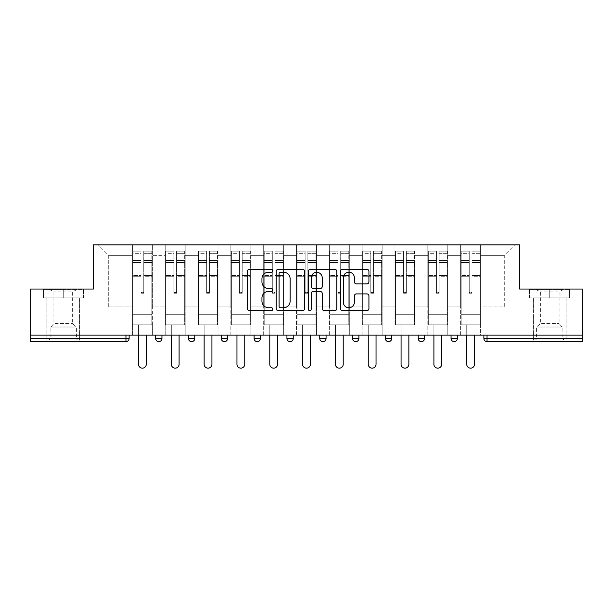 <?xml version="1.0" encoding="UTF-8"?>
<svg xmlns="http://www.w3.org/2000/svg" width="613" height="613" viewBox="0 0 613 613"><rect width="100%" height="100%" fill="white"/><g stroke="black" fill="none" stroke-linecap="round" stroke-linejoin="round"><path stroke-width="0.46" stroke-dasharray="3.06 2.3" d="M272.839 270.777A1.448 1.448 0 0 0 271.39 269.329L249.445 269.329A2.069 2.069 0 0 0 247.376 271.398L247.376 308.569A2.069 2.069 0 0 0 249.445 310.638L271.39 310.638A1.448 1.448 0 0 0 272.839 309.19A1.448 1.448 0 0 0 271.39 307.741L268.548 307.741A6.613 6.613 0 0 1 261.943 301.136L261.943 298.041A6.613 6.613 0 0 1 268.548 291.428L271.39 291.428A1.448 1.448 0 0 0 272.839 289.98A1.448 1.448 0 0 0 271.39 288.539L268.548 288.539A6.613 6.613 0 0 1 261.943 281.926L261.943 278.831A6.613 6.613 0 0 1 268.548 272.218L271.39 272.218A1.448 1.448 0 0 0 272.839 270.777M549.738 341.64L533.325 341.64L549.738 341.64M549.738 297.872L570.044 297.872L529.433 297.872L549.738 297.872L549.738 289.037L529.433 289.037L570.044 289.037L549.738 289.037L549.738 297.872L530.061 297.872L569.408 297.872L549.738 297.872L549.738 289.459L530.061 289.459L569.408 289.459L549.738 289.459L549.738 297.872M63.262 341.64L46.849 341.64L63.262 341.64M63.262 297.872L42.956 297.872L83.567 297.872L63.262 297.872L63.262 289.037L42.956 289.037L83.567 289.037L63.262 289.037L63.262 297.872L43.592 297.872L82.939 297.872L63.262 297.872L63.262 289.459L43.592 289.459L82.939 289.459L63.262 289.459L63.262 297.872M480.615 324.806L460.624 324.806L480.615 324.806L480.615 244.848L514.805 244.848L480.615 244.848L480.615 255.368L504.284 255.368L480.615 255.368L480.615 306.921L504.284 306.921L504.284 255.368L514.805 244.848L504.284 255.368L504.284 306.921L480.615 306.921L480.615 244.848L480.615 324.806L460.624 324.806L480.615 324.806L480.615 335.119L460.624 335.119L480.615 335.119L480.615 324.806M447.789 324.806L427.805 324.806L447.789 324.806L447.789 244.848L480.615 244.848L447.789 244.848L447.789 255.368L460.624 255.368L460.624 306.921L460.624 255.368L447.789 255.368L447.789 306.921L460.624 306.921L447.789 306.921L447.789 244.848L447.789 324.806L427.805 324.806L447.789 324.806L447.789 335.119L427.805 335.119L447.789 335.119L447.789 324.806M414.97 324.806L394.979 324.806L414.97 324.806L414.97 244.848L447.789 244.848L414.97 244.848L414.97 255.368L427.805 255.368L427.805 306.921L427.805 255.368L414.97 255.368L414.97 306.921L427.805 306.921L414.97 306.921L414.97 244.848L414.97 324.806L394.979 324.806L414.97 324.806L414.97 335.119L394.979 335.119L414.97 335.119L414.97 324.806M382.144 324.806L362.153 324.806L382.144 324.806L382.144 244.848L414.97 244.848L382.144 244.848L382.144 255.368L394.979 255.368L394.979 306.921L394.979 255.368L382.144 255.368L382.144 306.921L394.979 306.921L382.144 306.921L382.144 244.848L382.144 324.806L362.153 324.806L382.144 324.806L382.144 335.119L362.153 335.119L382.144 335.119L382.144 324.806M349.318 324.806L329.327 324.806L349.318 324.806L349.318 244.848L382.144 244.848L349.318 244.848L349.318 255.368L362.153 255.368L362.153 306.921L362.153 255.368L349.318 255.368L349.318 306.921L362.153 306.921L349.318 306.921L349.318 244.848L349.318 324.806L329.327 324.806L349.318 324.806L349.318 335.119L329.327 335.119L349.318 335.119L349.318 324.806M316.492 324.806L296.508 324.806L316.492 324.806L316.492 244.848L349.318 244.848L316.492 244.848L316.492 255.368L329.327 255.368L329.327 306.921L329.327 255.368L316.492 255.368L316.492 306.921L329.327 306.921L316.492 306.921L316.492 244.848L316.492 324.806L296.508 324.806L316.492 324.806L316.492 335.119L296.508 335.119L316.492 335.119L316.492 324.806M283.673 324.806L263.682 324.806L283.673 324.806L283.673 244.848L316.492 244.848L283.673 244.848L283.673 255.368L296.508 255.368L296.508 306.921L296.508 255.368L283.673 255.368L283.673 306.921L296.508 306.921L283.673 306.921L283.673 244.848L283.673 324.806L263.682 324.806L283.673 324.806L283.673 335.119L263.682 335.119L283.673 335.119L283.673 324.806M250.847 324.806L230.856 324.806L250.847 324.806L250.847 244.848L283.673 244.848L250.847 244.848L250.847 255.368L263.682 255.368L263.682 306.921L263.682 255.368L250.847 255.368L250.847 306.921L263.682 306.921L250.847 306.921L250.847 244.848L250.847 324.806L230.856 324.806L250.847 324.806L250.847 335.119L230.856 335.119L250.847 335.119L250.847 324.806M218.021 324.806L198.03 324.806L218.021 324.806L218.021 244.848L250.847 244.848L218.021 244.848L218.021 255.368L230.856 255.368L230.856 306.921L230.856 255.368L218.021 255.368L218.021 306.921L230.856 306.921L218.021 306.921L218.021 244.848L218.021 324.806L198.03 324.806L218.021 324.806L218.021 335.119L198.03 335.119L218.021 335.119L218.021 324.806M185.195 324.806L165.211 324.806L185.195 324.806L185.195 244.848L218.021 244.848L185.195 244.848L185.195 255.368L198.03 255.368L198.03 306.921L198.03 255.368L185.195 255.368L185.195 306.921L198.03 306.921L185.195 306.921L185.195 244.848L185.195 324.806L165.211 324.806L185.195 324.806L185.195 335.119L165.211 335.119L185.195 335.119L185.195 324.806M582.35 338.483L487.036 338.483L487.036 341.64A3.157 3.157 0 0 1 483.879 338.483A3.157 3.157 0 0 0 487.036 341.64L582.35 341.64L582.35 289.037L519.648 289.037L519.648 244.848L93.352 244.848L93.352 289.037L30.65 289.037L30.65 335.119L125.964 335.119L30.65 335.119L30.65 341.64L125.964 341.64L125.964 338.483L30.65 338.483M165.211 244.848L185.195 244.848L152.376 244.848L165.211 244.848L165.211 306.921L165.211 255.368L152.376 255.368L165.211 255.368L165.211 244.848L165.211 324.806L165.211 244.848M132.385 244.848L152.376 244.848L152.376 306.921L165.211 306.921L152.376 306.921L152.376 244.848L152.376 324.806L132.385 324.806L152.376 324.806L152.376 244.848L98.195 244.848L132.385 244.848L132.385 306.921L132.385 255.368L108.716 255.368L132.385 255.368L132.385 244.848L132.385 324.806L152.376 324.806L132.385 324.806L132.385 244.848M460.624 255.368L460.624 244.848L460.624 255.368M427.805 255.368L427.805 244.848L427.805 255.368M394.979 255.368L394.979 244.848L394.979 255.368M362.153 255.368L362.153 244.848L362.153 255.368M329.327 255.368L329.327 244.848L329.327 255.368M296.508 255.368L296.508 244.848L296.508 255.368M263.682 255.368L263.682 244.848L263.682 255.368M230.856 255.368L230.856 244.848L230.856 255.368M198.03 255.368L198.03 244.848L198.03 255.368M108.716 306.921L132.385 306.921L108.716 306.921L108.716 255.368L98.195 244.848L108.716 255.368L108.716 306.921M582.35 335.119L30.65 335.119M132.385 335.119L132.385 324.806L132.385 335.119L152.376 335.119L152.376 324.806L152.376 335.119L132.385 335.119M125.964 335.119L129.121 335.119L125.964 335.119L125.964 338.483L129.121 338.483M451.053 335.119L457.367 335.119L451.053 335.119M418.227 335.119L424.541 335.119L418.227 335.119M385.401 335.119L391.715 335.119L385.401 335.119M352.582 335.119L358.896 335.119L352.582 335.119M319.756 335.119L326.07 335.119L319.756 335.119L319.756 338.483L326.07 338.483L326.07 335.119M286.93 335.119L293.244 335.119L286.93 335.119M254.104 335.119L260.418 335.119L254.104 335.119L254.104 338.483L260.418 338.483M221.285 335.119L227.599 335.119L221.285 335.119M188.459 335.119L194.773 335.119L188.459 335.119M155.633 335.119L161.947 335.119L155.633 335.119M165.211 335.119L165.211 324.806L165.211 335.119M198.03 335.119L198.03 244.848L198.03 335.119M230.856 335.119L230.856 244.848L230.856 335.119M263.682 335.119L263.682 244.848L263.682 335.119M296.508 335.119L296.508 244.848L296.508 335.119M329.327 335.119L329.327 244.848L329.327 335.119M362.153 335.119L362.153 244.848L362.153 335.119M394.979 335.119L394.979 244.848L394.979 335.119M427.805 335.119L427.805 244.848L427.805 335.119M460.624 335.119L460.624 244.848L460.624 335.119M322.913 341.64A3.157 3.157 0 0 0 326.07 338.483M355.739 341.64A3.157 3.157 0 0 0 358.896 338.483L352.582 338.483M388.558 341.64A3.157 3.157 0 0 1 385.401 338.483A3.157 3.157 0 0 0 388.558 341.64A3.157 3.157 0 0 0 391.715 338.483L385.401 338.483M421.384 341.64A3.157 3.157 0 0 0 424.541 338.483L418.227 338.483M304.692 308.569L304.692 271.398A2.069 2.069 0 0 0 302.63 269.329L278.256 269.329A2.069 2.069 0 0 0 276.195 271.398L276.195 308.569A2.069 2.069 0 0 0 278.256 310.638L302.63 310.638A2.069 2.069 0 0 0 304.692 308.569M280.532 272.218A1.448 1.448 0 0 0 279.084 273.666L279.084 306.301A1.448 1.448 0 0 0 280.532 307.741L283.52 307.741A6.613 6.613 0 0 0 290.133 301.136L290.133 278.831A6.613 6.613 0 0 0 283.52 272.218L280.532 272.218M310.37 269.329L334.744 269.329A2.069 2.069 0 0 1 336.805 271.398L336.805 308.569A2.069 2.069 0 0 1 334.744 310.638L324.315 310.638A2.069 2.069 0 0 1 322.246 308.569L322.246 293.497A2.069 2.069 0 0 0 320.185 291.428L313.266 291.428A2.069 2.069 0 0 0 311.197 293.497L311.197 309.19A1.448 1.448 0 0 1 309.757 310.638A1.448 1.448 0 0 1 308.308 309.19L308.308 271.398A2.069 2.069 0 0 1 310.37 269.329M322.246 277.85A5.525 5.525 0 0 0 316.722 272.325A5.525 5.525 0 0 0 311.197 277.85L311.197 286.47A2.069 2.069 0 0 0 313.266 288.539L320.185 288.539A2.069 2.069 0 0 0 322.246 286.47L322.246 277.85M356.429 283.888L366.858 283.888A2.069 2.069 0 0 0 368.926 281.827L368.926 271.398A2.069 2.069 0 0 0 366.858 269.329L342.491 269.329A2.069 2.069 0 0 0 340.422 271.398L340.422 308.569A2.069 2.069 0 0 0 342.491 310.638L366.858 310.638A2.069 2.069 0 0 0 368.926 308.569L368.926 295.972A2.069 2.069 0 0 0 366.858 293.911L356.429 293.911A2.069 2.069 0 0 0 354.368 295.972L354.368 302.217A5.525 5.525 0 0 1 348.843 307.741A5.525 5.525 0 0 1 343.318 302.217L343.318 277.743A5.525 5.525 0 0 1 348.843 272.218A5.525 5.525 0 0 1 354.368 277.743L354.368 281.827A2.069 2.069 0 0 0 356.429 283.888M83.567 297.872L83.567 289.037L83.567 297.872M42.956 297.872L42.956 289.037L42.956 297.872M529.433 297.872L529.433 289.037L529.433 297.872M570.044 297.872L570.044 289.037L570.044 297.872M143.749 276.264L143.749 253.315L151.848 253.315L151.848 251.161L151.848 262.602L151.848 253.315L143.749 253.315L143.749 251.161L151.848 251.161L143.749 251.161L143.749 276.264L151.848 276.264L151.848 260.456L151.848 314.285L151.848 275.521L151.848 314.285L132.914 314.285L132.914 253.315L141.013 253.315L141.013 276.264L141.013 251.161L132.914 251.161L141.013 251.161L141.013 292.501L143.749 292.501L143.749 251.161L143.749 275.521L151.848 275.521L143.749 275.521L143.749 292.501L141.013 292.501L141.013 253.315L132.914 253.315L132.914 251.161L132.914 262.602L141.013 262.602L132.914 262.602L132.914 272.203L132.914 260.456L141.013 260.456L132.914 260.456L132.914 276.264L132.914 272.203L132.914 275.521L141.013 275.521L132.914 275.521L132.914 314.285L132.914 276.264L141.013 276.264L141.013 293.244L143.749 293.244L143.749 276.264L151.848 276.264L151.848 324.806L132.914 324.806L151.848 324.806L151.848 314.285L132.914 314.285L151.848 314.285L132.914 314.285L132.914 276.264L141.013 276.264L141.013 293.244L143.749 293.244L143.749 276.264M146.269 335.119L146.269 364.26A3.893 3.893 0 0 1 142.377 368.152A3.893 3.893 0 0 1 138.484 364.26L138.484 324.806L146.269 324.806L138.484 324.806L138.484 335.119M132.914 314.285L132.914 324.806L132.914 314.285M143.749 293.244L143.749 292.501L143.749 293.244M141.013 293.244L141.013 292.501L141.013 293.244M176.567 276.264L176.567 253.315L184.674 253.315L184.674 251.161L184.674 262.602L184.674 253.315L176.567 253.315L176.567 251.161L184.674 251.161L176.567 251.161L176.567 276.264L184.674 276.264L184.674 260.456L184.674 314.285L184.674 275.521L184.674 314.285L165.732 314.285L165.732 253.315L173.831 253.315L173.831 276.264L173.831 251.161L165.732 251.161L173.831 251.161L173.831 292.501L176.567 292.501L176.567 251.161L176.567 275.521L184.674 275.521L176.567 275.521L176.567 292.501L173.831 292.501L173.831 253.315L165.732 253.315L165.732 251.161L165.732 262.602L173.831 262.602L165.732 262.602L165.732 272.203L165.732 260.456L173.831 260.456L165.732 260.456L165.732 276.264L165.732 272.203L165.732 275.521L173.831 275.521L165.732 275.521L165.732 314.285L165.732 276.264L173.831 276.264L173.831 293.244L176.567 293.244L176.567 276.264L184.674 276.264L184.674 324.806L165.732 324.806L184.674 324.806L184.674 314.285L165.732 314.285L184.674 314.285L165.732 314.285L165.732 276.264L173.831 276.264L173.831 293.244L176.567 293.244L176.567 276.264M179.096 335.119L179.096 364.26A3.893 3.893 0 0 1 175.203 368.152A3.893 3.893 0 0 1 171.311 364.26L171.311 324.806L179.096 324.806L171.311 324.806L171.311 335.119M165.732 314.285L165.732 324.806L165.732 314.285M176.567 293.244L176.567 292.501L176.567 293.244M173.831 293.244L173.831 292.501L173.831 293.244M209.393 276.264L209.393 253.315L217.492 253.315L217.492 251.161L217.492 262.602L217.492 253.315L209.393 253.315L209.393 251.161L217.492 251.161L209.393 251.161L209.393 276.264L217.492 276.264L217.492 260.456L217.492 314.285L217.492 275.521L217.492 314.285L198.558 314.285L198.558 253.315L206.658 253.315L206.658 276.264L206.658 251.161L198.558 251.161L206.658 251.161L206.658 292.501L209.393 292.501L209.393 251.161L209.393 275.521L217.492 275.521L209.393 275.521L209.393 292.501L206.658 292.501L206.658 253.315L198.558 253.315L198.558 251.161L198.558 262.602L206.658 262.602L198.558 262.602L198.558 272.203L198.558 260.456L206.658 260.456L198.558 260.456L198.558 276.264L198.558 272.203L198.558 275.521L206.658 275.521L198.558 275.521L198.558 314.285L198.558 276.264L206.658 276.264L206.658 293.244L209.393 293.244L209.393 276.264L217.492 276.264L217.492 324.806L198.558 324.806L217.492 324.806L217.492 314.285L198.558 314.285L217.492 314.285L198.558 314.285L198.558 276.264L206.658 276.264L206.658 293.244L209.393 293.244L209.393 276.264M211.922 335.119L211.922 364.26A3.893 3.893 0 0 1 208.029 368.152A3.893 3.893 0 0 1 204.137 364.26L204.137 324.806L211.922 324.806L204.137 324.806L204.137 335.119M198.558 314.285L198.558 324.806L198.558 314.285M209.393 293.244L209.393 292.501L209.393 293.244M206.658 293.244L206.658 292.501L206.658 293.244M242.219 276.264L242.219 253.315L250.319 253.315L250.319 251.161L250.319 262.602L250.319 253.315L242.219 253.315L242.219 251.161L250.319 251.161L242.219 251.161L242.219 276.264L250.319 276.264L250.319 260.456L250.319 314.285L250.319 275.521L250.319 314.285L231.385 314.285L231.385 253.315L239.484 253.315L239.484 276.264L239.484 251.161L231.385 251.161L239.484 251.161L239.484 292.501L242.219 292.501L242.219 251.161L242.219 275.521L250.319 275.521L242.219 275.521L242.219 292.501L239.484 292.501L239.484 253.315L231.385 253.315L231.385 251.161L231.385 262.602L239.484 262.602L231.385 262.602L231.385 272.203L231.385 260.456L239.484 260.456L231.385 260.456L231.385 276.264L231.385 272.203L231.385 275.521L239.484 275.521L231.385 275.521L231.385 314.285L231.385 276.264L239.484 276.264L239.484 293.244L242.219 293.244L242.219 276.264L250.319 276.264L250.319 324.806L231.385 324.806L250.319 324.806L250.319 314.285L231.385 314.285L250.319 314.285L231.385 314.285L231.385 276.264L239.484 276.264L239.484 293.244L242.219 293.244L242.219 276.264M244.748 335.119L244.748 364.26A3.893 3.893 0 0 1 240.848 368.152A3.893 3.893 0 0 1 236.955 364.26L236.955 324.806L244.748 324.806L236.955 324.806L236.955 335.119M231.385 314.285L231.385 324.806L231.385 314.285M242.219 293.244L242.219 292.501L242.219 293.244M239.484 293.244L239.484 292.501L239.484 293.244M275.045 276.264L275.045 253.315L283.145 253.315L283.145 251.161L283.145 262.602L283.145 253.315L275.045 253.315L275.045 251.161L283.145 251.161L275.045 251.161L275.045 276.264L283.145 276.264L283.145 260.456L283.145 314.285L283.145 275.521L283.145 314.285L264.211 314.285L264.211 253.315L272.31 253.315L272.31 276.264L272.31 251.161L264.211 251.161L272.31 251.161L272.31 292.501L275.045 292.501L275.045 251.161L275.045 275.521L283.145 275.521L275.045 275.521L275.045 292.501L272.31 292.501L272.31 253.315L264.211 253.315L264.211 251.161L264.211 262.602L272.31 262.602L264.211 262.602L264.211 272.203L264.211 260.456L272.31 260.456L264.211 260.456L264.211 276.264L264.211 272.203L264.211 275.521L272.31 275.521L264.211 275.521L264.211 314.285L264.211 276.264L272.31 276.264L272.31 293.244L275.045 293.244L275.045 276.264L283.145 276.264L283.145 324.806L264.211 324.806L283.145 324.806L283.145 314.285L264.211 314.285L283.145 314.285L264.211 314.285L264.211 276.264L272.31 276.264L272.31 293.244L275.045 293.244L275.045 276.264M277.566 335.119L277.566 364.26A3.893 3.893 0 0 1 273.674 368.152A3.893 3.893 0 0 1 269.781 364.26L269.781 324.806L277.566 324.806L269.781 324.806L269.781 335.119M264.211 314.285L264.211 324.806L264.211 314.285M275.045 293.244L275.045 292.501L275.045 293.244M272.31 293.244L272.31 292.501L272.31 293.244M307.864 276.264L307.864 253.315L315.971 253.315L315.971 251.161L315.971 262.602L315.971 253.315L307.864 253.315L307.864 251.161L315.971 251.161L307.864 251.161L307.864 276.264L315.971 276.264L315.971 260.456L315.971 314.285L315.971 275.521L315.971 314.285L297.029 314.285L297.029 253.315L305.136 253.315L305.136 276.264L305.136 251.161L297.029 251.161L305.136 251.161L305.136 292.501L307.864 292.501L307.864 251.161L307.864 275.521L315.971 275.521L307.864 275.521L307.864 292.501L305.136 292.501L305.136 253.315L297.029 253.315L297.029 251.161L297.029 262.602L305.136 262.602L297.029 262.602L297.029 272.203L297.029 260.456L305.136 260.456L297.029 260.456L297.029 276.264L297.029 272.203L297.029 275.521L305.136 275.521L297.029 275.521L297.029 314.285L297.029 276.264L305.136 276.264L305.136 293.244L307.864 293.244L307.864 276.264L315.971 276.264L315.971 324.806L297.029 324.806L315.971 324.806L315.971 314.285L297.029 314.285L315.971 314.285L297.029 314.285L297.029 276.264L305.136 276.264L305.136 293.244L307.864 293.244L307.864 276.264M310.393 335.119L310.393 364.26A3.893 3.893 0 0 1 306.5 368.152A3.893 3.893 0 0 1 302.607 364.26L302.607 324.806L310.393 324.806L302.607 324.806L302.607 335.119M297.029 314.285L297.029 324.806L297.029 314.285M307.864 293.244L307.864 292.501L307.864 293.244M305.136 293.244L305.136 292.501L305.136 293.244M75.568 339.954L49.063 339.954L75.568 339.954M51.875 338.905L76.418 338.905L51.875 338.905M75.108 289.459L49.584 289.459L75.108 289.459M71.376 291.949L53.898 291.949L71.376 291.949M55.155 323.541L72.625 323.541L55.155 323.541M77.384 339.954L46.956 339.954L77.384 339.954M77.384 297.872L46.956 297.872L77.384 297.872M43.592 297.872L43.592 289.459L43.592 297.872M82.939 297.872L82.939 289.459L82.939 297.872M562.037 339.954L535.532 339.954L562.037 339.954M538.344 338.905L562.887 338.905L538.344 338.905M561.577 289.459L536.061 289.459L561.577 289.459M557.845 291.949L540.375 291.949L557.845 291.949M541.624 323.541L559.102 323.541L541.624 323.541M563.86 339.954L533.433 339.954L563.86 339.954M563.86 297.872L533.433 297.872L563.86 297.872M530.061 297.872L530.061 289.459L530.061 297.872M569.408 297.872L569.408 289.459L569.408 297.872M340.69 276.264L340.69 253.315L348.789 253.315L348.789 251.161L348.789 262.602L348.789 253.315L340.69 253.315L340.69 251.161L348.789 251.161L340.69 251.161L340.69 276.264L348.789 276.264L348.789 260.456L348.789 314.285L348.789 275.521L348.789 314.285L329.855 314.285L329.855 253.315L337.955 253.315L337.955 276.264L337.955 251.161L329.855 251.161L337.955 251.161L337.955 292.501L340.69 292.501L340.69 251.161L340.69 275.521L348.789 275.521L340.69 275.521L340.69 292.501L337.955 292.501L337.955 253.315L329.855 253.315L329.855 251.161L329.855 262.602L337.955 262.602L329.855 262.602L329.855 272.203L329.855 260.456L337.955 260.456L329.855 260.456L329.855 276.264L329.855 272.203L329.855 275.521L337.955 275.521L329.855 275.521L329.855 314.285L329.855 276.264L337.955 276.264L337.955 293.244L340.69 293.244L340.69 276.264L348.789 276.264L348.789 324.806L329.855 324.806L348.789 324.806L348.789 314.285L329.855 314.285L348.789 314.285L329.855 314.285L329.855 276.264L337.955 276.264L337.955 293.244L340.69 293.244L340.69 276.264M343.219 335.119L343.219 364.26A3.893 3.893 0 0 1 339.326 368.152A3.893 3.893 0 0 1 335.434 364.26L335.434 324.806L343.219 324.806L335.434 324.806L335.434 335.119M329.855 314.285L329.855 324.806L329.855 314.285M340.69 293.244L340.69 292.501L340.69 293.244M337.955 293.244L337.955 292.501L337.955 293.244M373.516 276.264L373.516 253.315L381.615 253.315L381.615 251.161L381.615 262.602L381.615 253.315L373.516 253.315L373.516 251.161L381.615 251.161L373.516 251.161L373.516 276.264L381.615 276.264L381.615 260.456L381.615 314.285L381.615 275.521L381.615 314.285L362.681 314.285L362.681 253.315L370.781 253.315L370.781 276.264L370.781 251.161L362.681 251.161L370.781 251.161L370.781 292.501L373.516 292.501L373.516 251.161L373.516 275.521L381.615 275.521L373.516 275.521L373.516 292.501L370.781 292.501L370.781 253.315L362.681 253.315L362.681 251.161L362.681 262.602L370.781 262.602L362.681 262.602L362.681 272.203L362.681 260.456L370.781 260.456L362.681 260.456L362.681 276.264L362.681 272.203L362.681 275.521L370.781 275.521L362.681 275.521L362.681 314.285L362.681 276.264L370.781 276.264L370.781 293.244L373.516 293.244L373.516 276.264L381.615 276.264L381.615 324.806L362.681 324.806L381.615 324.806L381.615 314.285L362.681 314.285L381.615 314.285L362.681 314.285L362.681 276.264L370.781 276.264L370.781 293.244L373.516 293.244L373.516 276.264M376.045 335.119L376.045 364.26A3.893 3.893 0 0 1 372.152 368.152A3.893 3.893 0 0 1 368.252 364.26L368.252 324.806L376.045 324.806L368.252 324.806L368.252 335.119M362.681 314.285L362.681 324.806L362.681 314.285M373.516 293.244L373.516 292.501L373.516 293.244M370.781 293.244L370.781 292.501L370.781 293.244M406.342 276.264L406.342 253.315L414.442 253.315L414.442 251.161L414.442 262.602L414.442 253.315L406.342 253.315L406.342 251.161L414.442 251.161L406.342 251.161L406.342 276.264L414.442 276.264L414.442 260.456L414.442 314.285L414.442 275.521L414.442 314.285L395.508 314.285L395.508 253.315L403.607 253.315L403.607 276.264L403.607 251.161L395.508 251.161L403.607 251.161L403.607 292.501L406.342 292.501L406.342 251.161L406.342 275.521L414.442 275.521L406.342 275.521L406.342 292.501L403.607 292.501L403.607 253.315L395.508 253.315L395.508 251.161L395.508 262.602L403.607 262.602L395.508 262.602L395.508 272.203L395.508 260.456L403.607 260.456L395.508 260.456L395.508 276.264L395.508 272.203L395.508 275.521L403.607 275.521L395.508 275.521L395.508 314.285L395.508 276.264L403.607 276.264L403.607 293.244L406.342 293.244L406.342 276.264L414.442 276.264L414.442 324.806L395.508 324.806L414.442 324.806L414.442 314.285L395.508 314.285L414.442 314.285L395.508 314.285L395.508 276.264L403.607 276.264L403.607 293.244L406.342 293.244L406.342 276.264M408.863 335.119L408.863 364.26A3.893 3.893 0 0 1 404.971 368.152A3.893 3.893 0 0 1 401.078 364.26L401.078 324.806L408.863 324.806L401.078 324.806L401.078 335.119M395.508 314.285L395.508 324.806L395.508 314.285M406.342 293.244L406.342 292.501L406.342 293.244M403.607 293.244L403.607 292.501L403.607 293.244M439.169 276.264L439.169 253.315L447.268 253.315L447.268 251.161L447.268 262.602L447.268 253.315L439.169 253.315L439.169 251.161L447.268 251.161L439.169 251.161L439.169 276.264L447.268 276.264L447.268 260.456L447.268 314.285L447.268 275.521L447.268 314.285L428.326 314.285L428.326 253.315L436.433 253.315L436.433 276.264L436.433 251.161L428.326 251.161L436.433 251.161L436.433 292.501L439.169 292.501L439.169 251.161L439.169 275.521L447.268 275.521L439.169 275.521L439.169 292.501L436.433 292.501L436.433 253.315L428.326 253.315L428.326 251.161L428.326 262.602L436.433 262.602L428.326 262.602L428.326 272.203L428.326 260.456L436.433 260.456L428.326 260.456L428.326 276.264L428.326 272.203L428.326 275.521L436.433 275.521L428.326 275.521L428.326 314.285L428.326 276.264L436.433 276.264L436.433 293.244L439.169 293.244L439.169 276.264L447.268 276.264L447.268 324.806L428.326 324.806L447.268 324.806L447.268 314.285L428.326 314.285L447.268 314.285L428.326 314.285L428.326 276.264L436.433 276.264L436.433 293.244L439.169 293.244L439.169 276.264M441.689 335.119L441.689 364.26A3.893 3.893 0 0 1 437.797 368.152A3.893 3.893 0 0 1 433.904 364.26L433.904 324.806L441.689 324.806L433.904 324.806L433.904 335.119M428.326 314.285L428.326 324.806L428.326 314.285M439.169 293.244L439.169 292.501L439.169 293.244M436.433 293.244L436.433 292.501L436.433 293.244M471.987 276.264L471.987 253.315L480.086 253.315L480.086 251.161L480.086 262.602L480.086 253.315L471.987 253.315L471.987 251.161L480.086 251.161L471.987 251.161L471.987 276.264L480.086 276.264L480.086 260.456L480.086 314.285L480.086 275.521L480.086 314.285L461.152 314.285L461.152 253.315L469.251 253.315L469.251 276.264L469.251 251.161L461.152 251.161L469.251 251.161L469.251 292.501L471.987 292.501L471.987 251.161L471.987 275.521L480.086 275.521L471.987 275.521L471.987 292.501L469.251 292.501L469.251 253.315L461.152 253.315L461.152 251.161L461.152 262.602L469.251 262.602L461.152 262.602L461.152 272.203L461.152 260.456L469.251 260.456L461.152 260.456L461.152 276.264L461.152 272.203L461.152 275.521L469.251 275.521L461.152 275.521L461.152 314.285L461.152 276.264L469.251 276.264L469.251 293.244L471.987 293.244L471.987 276.264L480.086 276.264L480.086 324.806L461.152 324.806L480.086 324.806L480.086 314.285L461.152 314.285L480.086 314.285L461.152 314.285L461.152 276.264L469.251 276.264L469.251 293.244L471.987 293.244L471.987 276.264M474.516 335.119L474.516 364.26A3.893 3.893 0 0 1 470.623 368.152A3.893 3.893 0 0 1 466.731 364.26L466.731 324.806L474.516 324.806L466.731 324.806L466.731 335.119M461.152 314.285L461.152 324.806L461.152 314.285M471.987 293.244L471.987 292.501L471.987 293.244M469.251 293.244L469.251 292.501L469.251 293.244M483.879 338.483L487.036 338.483L487.036 335.119M161.947 338.483L155.633 338.483M194.773 338.483L188.459 338.483M227.599 338.483L221.285 338.483M293.244 338.483L286.93 338.483M457.367 338.483L451.053 338.483M143.749 262.602L151.848 262.602L143.749 262.602M143.749 260.456L151.848 260.456L143.749 260.456M176.567 262.602L184.674 262.602L176.567 262.602M176.567 260.456L184.674 260.456L176.567 260.456M209.393 262.602L217.492 262.602L209.393 262.602M209.393 260.456L217.492 260.456L209.393 260.456M242.219 262.602L250.319 262.602L242.219 262.602M242.219 260.456L250.319 260.456L242.219 260.456M275.045 262.602L283.145 262.602L275.045 262.602M275.045 260.456L283.145 260.456L275.045 260.456M307.864 262.602L315.971 262.602L307.864 262.602M307.864 260.456L315.971 260.456L307.864 260.456M74.656 327.94L50.113 327.94L74.656 327.94M52.251 326.898L75.981 326.898L52.251 326.898M561.125 327.94L536.582 327.94L561.125 327.94M538.72 326.898L562.458 326.898L538.72 326.898M340.69 262.602L348.789 262.602L340.69 262.602M340.69 260.456L348.789 260.456L340.69 260.456M373.516 262.602L381.615 262.602L373.516 262.602M373.516 260.456L381.615 260.456L373.516 260.456M406.342 262.602L414.442 262.602L406.342 262.602M406.342 260.456L414.442 260.456L406.342 260.456M439.169 262.602L447.268 262.602L439.169 262.602M439.169 260.456L447.268 260.456L439.169 260.456M471.987 262.602L480.086 262.602L471.987 262.602M471.987 260.456L480.086 260.456L471.987 260.456M533.325 297.872L533.325 341.64M46.849 297.872L46.849 341.64M79.675 297.872L79.675 341.64M566.151 297.872L566.151 341.64M49.584 289.459L53.898 291.949L53.898 323.541L50.113 327.94L50.113 338.905L49.063 339.954M79.567 339.954L79.567 297.872M46.956 339.954L46.956 297.872M76.939 289.459L72.625 291.949L72.625 323.541L76.418 327.94L76.418 338.905L77.468 339.954M536.061 289.459L540.375 291.949L540.375 323.541L536.582 327.94L536.582 338.905L535.532 339.954M566.044 339.954L566.044 297.872M533.433 339.954L533.433 297.872M563.416 289.459L559.102 291.949L559.102 323.541L562.887 327.94L562.887 338.905L563.937 339.954"/><path stroke-width="0.92" d="M272.839 270.777A1.448 1.448 0 0 0 271.39 269.329L249.445 269.329A2.069 2.069 0 0 0 247.376 271.398L247.376 308.569A2.069 2.069 0 0 0 249.445 310.638L271.39 310.638A1.448 1.448 0 0 0 272.839 309.19A1.448 1.448 0 0 0 271.39 307.741L268.548 307.741A6.613 6.613 0 0 1 261.943 301.136L261.943 298.041A6.613 6.613 0 0 1 268.548 291.428L271.39 291.428A1.448 1.448 0 0 0 272.839 289.98A1.448 1.448 0 0 0 271.39 288.539L268.548 288.539A6.613 6.613 0 0 1 261.943 281.926L261.943 278.831A6.613 6.613 0 0 1 268.548 272.218L271.39 272.218A1.448 1.448 0 0 0 272.839 270.777M366.858 283.888A2.069 2.069 0 0 0 368.926 281.827L368.926 271.398A2.069 2.069 0 0 0 366.858 269.329L342.491 269.329A2.069 2.069 0 0 0 340.422 271.398L340.422 308.569A2.069 2.069 0 0 0 342.491 310.638L366.858 310.638A2.069 2.069 0 0 0 368.926 308.569L368.926 295.972A2.069 2.069 0 0 0 366.858 293.911L356.429 293.911A2.069 2.069 0 0 0 354.368 295.972L354.368 302.217A5.525 5.525 0 0 1 348.843 307.741A5.525 5.525 0 0 1 343.318 302.217L343.318 277.743A5.525 5.525 0 0 1 348.843 272.218A5.525 5.525 0 0 1 354.368 277.743L354.368 281.827A2.069 2.069 0 0 0 356.429 283.888L366.858 283.888M30.65 335.119L30.65 289.037L93.352 289.037L93.352 244.848L519.648 244.848L519.648 289.037L582.35 289.037L582.35 335.119L30.65 335.119L30.65 338.483L125.964 338.483L125.964 335.119M304.692 271.398A2.069 2.069 0 0 0 302.63 269.329L278.256 269.329A2.069 2.069 0 0 0 276.195 271.398L276.195 308.569A2.069 2.069 0 0 0 278.256 310.638L302.63 310.638A2.069 2.069 0 0 0 304.692 308.569L304.692 271.398M310.37 269.329L334.744 269.329A2.069 2.069 0 0 1 336.805 271.398L336.805 308.569A2.069 2.069 0 0 1 334.744 310.638L324.315 310.638A2.069 2.069 0 0 1 322.246 308.569L322.246 293.497A2.069 2.069 0 0 0 320.185 291.428L313.266 291.428A2.069 2.069 0 0 0 311.197 293.497L311.197 309.19A1.448 1.448 0 0 1 309.757 310.638A1.448 1.448 0 0 1 308.308 309.19L308.308 271.398A2.069 2.069 0 0 1 310.37 269.329M125.964 341.64A3.157 3.157 0 0 0 129.121 338.483L125.964 338.483L125.964 341.64A3.157 3.157 0 0 0 129.121 338.483L129.121 335.119L129.121 338.483A3.157 3.157 0 0 1 125.964 341.64L30.65 341.64L30.65 338.483M582.35 335.119L582.35 341.64L487.036 341.64A3.157 3.157 0 0 1 483.879 338.483L483.879 335.119L483.879 338.483L582.35 338.483M155.633 335.119L155.633 338.483L155.633 335.119M158.79 341.64A3.157 3.157 0 0 1 155.633 338.483A3.157 3.157 0 0 0 158.79 341.64A3.157 3.157 0 0 0 161.947 338.483L161.947 335.119L161.947 338.483A3.157 3.157 0 0 1 158.79 341.64A3.157 3.157 0 0 1 155.633 338.483L161.947 338.483A3.157 3.157 0 0 1 158.79 341.64M188.459 335.119L188.459 338.483L188.459 335.119M194.773 335.119L194.773 338.483L194.773 335.119M221.285 335.119L221.285 338.483L221.285 335.119M227.599 335.119L227.599 338.483L227.599 335.119M254.104 338.483A3.157 3.157 0 0 0 257.261 341.64A3.157 3.157 0 0 0 260.418 338.483A3.157 3.157 0 0 1 257.261 341.64A3.157 3.157 0 0 0 260.418 338.483L260.418 335.119L260.418 338.483L254.104 338.483A3.157 3.157 0 0 0 257.261 341.64A3.157 3.157 0 0 1 254.104 338.483L254.104 335.119M286.93 335.119L286.93 338.483L286.93 335.119M293.244 335.119L293.244 338.483L293.244 335.119M326.07 335.119L326.07 338.483L319.756 338.483A3.157 3.157 0 0 0 322.913 341.64A3.157 3.157 0 0 1 319.756 338.483L319.756 335.119M352.582 335.119L352.582 338.483L352.582 335.119M358.896 335.119L358.896 338.483L358.896 335.119M385.401 335.119L385.401 338.483L385.401 335.119M391.715 335.119L391.715 338.483L391.715 335.119M418.227 335.119L418.227 338.483L418.227 335.119M424.541 335.119L424.541 338.483L424.541 335.119M451.053 335.119L451.053 338.483L451.053 335.119M457.367 335.119L457.367 338.483L457.367 335.119M191.616 341.64A3.157 3.157 0 0 1 188.459 338.483A3.157 3.157 0 0 0 191.616 341.64A3.157 3.157 0 0 0 194.773 338.483A3.157 3.157 0 0 1 191.616 341.64A3.157 3.157 0 0 1 188.459 338.483L194.773 338.483A3.157 3.157 0 0 1 191.616 341.64M224.442 341.64A3.157 3.157 0 0 1 221.285 338.483A3.157 3.157 0 0 0 224.442 341.64A3.157 3.157 0 0 0 227.599 338.483A3.157 3.157 0 0 1 224.442 341.64A3.157 3.157 0 0 1 221.285 338.483L227.599 338.483A3.157 3.157 0 0 1 224.442 341.64M290.087 341.64A3.157 3.157 0 0 1 286.93 338.483A3.157 3.157 0 0 0 290.087 341.64A3.157 3.157 0 0 0 293.244 338.483A3.157 3.157 0 0 1 290.087 341.64A3.157 3.157 0 0 1 286.93 338.483L293.244 338.483A3.157 3.157 0 0 1 290.087 341.64M322.913 341.64A3.157 3.157 0 0 0 326.07 338.483A3.157 3.157 0 0 1 322.913 341.64A3.157 3.157 0 0 1 319.756 338.483M355.739 341.64A3.157 3.157 0 0 1 352.582 338.483A3.157 3.157 0 0 0 355.739 341.64A3.157 3.157 0 0 0 358.896 338.483A3.157 3.157 0 0 1 355.739 341.64A3.157 3.157 0 0 1 352.582 338.483L358.896 338.483M388.558 341.64A3.157 3.157 0 0 1 385.401 338.483L391.715 338.483A3.157 3.157 0 0 1 388.558 341.64A3.157 3.157 0 0 0 391.715 338.483M421.384 341.64A3.157 3.157 0 0 1 418.227 338.483A3.157 3.157 0 0 0 421.384 341.64A3.157 3.157 0 0 0 424.541 338.483A3.157 3.157 0 0 1 421.384 341.64A3.157 3.157 0 0 1 418.227 338.483L424.541 338.483M454.21 341.64A3.157 3.157 0 0 1 451.053 338.483A3.157 3.157 0 0 0 454.21 341.64A3.157 3.157 0 0 0 457.367 338.483A3.157 3.157 0 0 1 454.21 341.64A3.157 3.157 0 0 1 451.053 338.483L457.367 338.483A3.157 3.157 0 0 1 454.21 341.64M280.532 272.218A1.448 1.448 0 0 0 279.084 273.666L279.084 306.301A1.448 1.448 0 0 0 280.532 307.741L283.52 307.741A6.613 6.613 0 0 0 290.133 301.136L290.133 278.831A6.613 6.613 0 0 0 283.52 272.218L280.532 272.218M322.246 277.85A5.525 5.525 0 0 0 316.722 272.325A5.525 5.525 0 0 0 311.197 277.85L311.197 286.47A2.069 2.069 0 0 0 313.266 288.539L320.185 288.539A2.069 2.069 0 0 0 322.246 286.47L322.246 277.85M138.484 335.119L138.484 364.26A3.893 3.893 0 0 0 142.377 368.152A3.893 3.893 0 0 0 146.269 364.26L146.269 335.119M171.311 335.119L171.311 364.26A3.893 3.893 0 0 0 175.203 368.152A3.893 3.893 0 0 0 179.096 364.26L179.096 335.119M204.137 335.119L204.137 364.26A3.893 3.893 0 0 0 208.029 368.152A3.893 3.893 0 0 0 211.922 364.26L211.922 335.119M236.955 335.119L236.955 364.26A3.893 3.893 0 0 0 240.848 368.152A3.893 3.893 0 0 0 244.748 364.26L244.748 335.119M269.781 335.119L269.781 364.26A3.893 3.893 0 0 0 273.674 368.152A3.893 3.893 0 0 0 277.566 364.26L277.566 335.119M302.607 335.119L302.607 364.26A3.893 3.893 0 0 0 306.5 368.152A3.893 3.893 0 0 0 310.393 364.26L310.393 335.119M335.434 335.119L335.434 364.26A3.893 3.893 0 0 0 339.326 368.152A3.893 3.893 0 0 0 343.219 364.26L343.219 335.119M368.252 335.119L368.252 364.26A3.893 3.893 0 0 0 372.152 368.152A3.893 3.893 0 0 0 376.045 364.26L376.045 335.119M401.078 335.119L401.078 364.26A3.893 3.893 0 0 0 404.971 368.152A3.893 3.893 0 0 0 408.863 364.26L408.863 335.119M433.904 335.119L433.904 364.26A3.893 3.893 0 0 0 437.797 368.152A3.893 3.893 0 0 0 441.689 364.26L441.689 335.119M466.731 335.119L466.731 364.26A3.893 3.893 0 0 0 470.623 368.152A3.893 3.893 0 0 0 474.516 364.26L474.516 335.119M487.036 335.119L487.036 341.64"/></g></svg>
